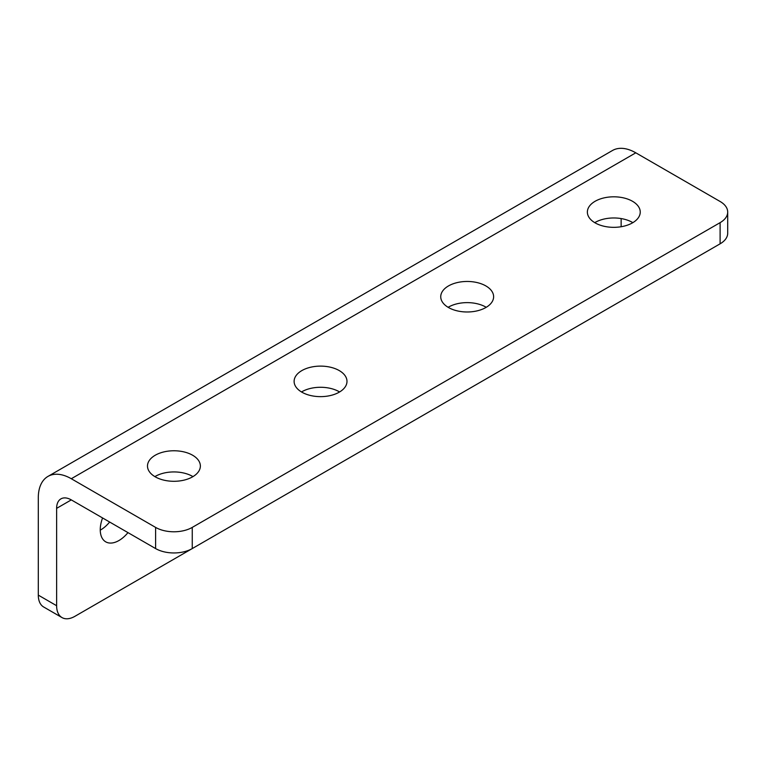 <?xml version="1.0" encoding="UTF-8"?>
<svg xmlns="http://www.w3.org/2000/svg" width="766" height="766" viewBox="0 0 766 766"><rect width="100%" height="100%" fill="white"/><g stroke="black" fill="none" stroke-linecap="round" stroke-linejoin="round"><path stroke-width="1.15" d="M102.577 517.96A26.437 15.263 120 0 0 105.727 541.84A26.437 15.263 120 0 0 118.941 540.528A26.437 15.263 120 0 0 127.979 532.619M100.25 530.149A26.437 15.263 120 0 0 100.614 529.948A26.437 15.263 120 0 0 109.653 522.039M154.876 476.615A26.437 15.263 180 0 1 192.62 476.404A26.437 15.263 180 0 1 192.984 476.615M155.23 476.825A26.437 15.263 180 0 1 147.493 466.034A26.437 15.263 180 0 1 163.809 451.93A26.437 15.263 180 0 1 192.62 455.234A26.437 15.263 180 0 1 200.366 466.034A26.437 15.263 180 0 1 184.051 480.129A26.437 15.263 180 0 1 155.23 476.825M301.498 391.962A26.437 15.263 180 0 1 339.252 391.752A26.437 15.263 180 0 1 339.606 391.962M301.861 392.173A26.437 15.263 180 0 1 294.115 381.382A26.437 15.263 180 0 1 310.441 367.278A26.437 15.263 180 0 1 339.252 370.581A26.437 15.263 180 0 1 346.988 381.382A26.437 15.263 180 0 1 330.673 395.476A26.437 15.263 180 0 1 301.861 392.173M448.129 307.31A26.437 15.263 180 0 1 485.874 307.089A26.437 15.263 180 0 1 486.238 307.31M448.483 307.52A26.437 15.263 180 0 1 440.737 296.72A26.437 15.263 180 0 1 457.063 282.625A26.437 15.263 180 0 1 485.874 285.929A26.437 15.263 180 0 1 493.62 296.72A26.437 15.263 180 0 1 477.295 310.824A26.437 15.263 180 0 1 448.483 307.52M594.751 222.647A26.437 15.263 180 0 1 632.496 222.437A26.437 15.263 180 0 1 632.86 222.647M595.105 222.868A26.437 15.263 180 0 1 587.369 212.067A26.437 15.263 180 0 1 603.685 197.973A26.437 15.263 180 0 1 632.496 201.276A26.437 15.263 180 0 1 640.242 212.067A26.437 15.263 180 0 1 623.926 226.171A26.437 15.263 180 0 1 595.105 222.868M155.603 527.401A25.92 14.966 0 0 0 192.256 527.401L192.256 548.571A25.92 14.966 180 0 1 155.603 548.571L155.603 527.401L71.295 478.731A46.659 26.934 -120 0 0 47.961 476.414A46.659 26.934 -120 0 0 38.3 497.776L38.3 595.125L56.627 605.715A25.92 14.966 120 0 0 61.998 617.578A25.92 14.966 120 0 0 74.953 616.295L602.804 311.542A25.92 14.966 120 0 0 603.053 311.398M155.603 548.571L71.295 499.892A20.739 11.969 -120 0 0 60.926 498.867A20.739 11.969 -120 0 0 56.627 508.356L56.627 605.715M192.256 527.401L720.107 222.647A25.92 14.966 0 0 0 727.7 212.067A25.92 14.966 0 0 0 720.107 201.487L635.799 152.817A46.659 26.934 -120 0 0 612.474 150.5L47.961 476.414M621.14 218.569L621.14 226.736M61.998 617.578L43.672 606.998A25.92 14.966 -60 0 1 38.3 595.125M192.256 548.571L720.107 243.818L720.107 222.647M727.7 212.067L727.7 233.237A25.92 14.966 180 0 1 720.107 243.818M56.627 508.356L71.295 499.892M71.295 478.731L635.799 152.817"/></g></svg>
